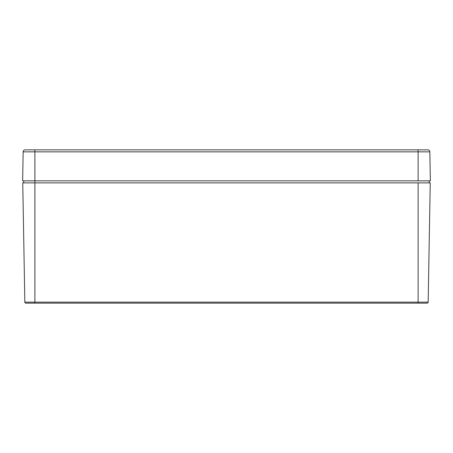 <?xml version="1.0" encoding="UTF-8"?>
<svg xmlns="http://www.w3.org/2000/svg" width="453" height="453" viewBox="0 0 453 453"><rect width="100%" height="100%" fill="white"/><g stroke="black" fill="none" stroke-linecap="round" stroke-linejoin="round"><path stroke-width="0.68" d="M24.836 302.145L22.752 182.876L24.836 302.145L34.881 302.145L34.881 182.876L22.752 182.876L34.881 182.876L34.881 302.145L418.119 302.145L418.119 182.876L34.881 182.876L418.119 182.876L418.119 302.145L428.164 302.145L430.248 182.876L418.119 182.876L430.248 182.876L428.164 302.145A1.019 1.019 0 0 1 427.145 303.148A1.019 1.019 0 0 0 428.164 302.145L24.836 302.145A1.019 1.019 0 0 0 25.855 303.148L427.145 303.148L418.119 303.148L418.119 302.145L418.119 303.148L34.881 303.148L34.881 302.145L34.881 303.148L25.855 303.148A1.019 1.019 0 0 1 24.836 302.145M429.263 180.838L429.263 182.876L429.263 180.838M418.119 180.838L418.119 151.857L23.154 151.857L22.65 180.838L23.154 151.857A2.038 2.038 0 0 1 25.192 149.852A2.038 2.038 0 0 0 23.154 151.857L34.881 151.857L34.881 182.876L34.881 149.852L25.192 149.852L34.881 149.852L34.881 151.857L418.119 151.857L418.119 180.838L430.35 180.838L429.846 151.857L418.119 151.857L418.119 149.852L34.881 149.852L418.119 149.852L418.119 151.857L429.846 151.857L430.35 180.838L34.881 180.838L418.119 180.838M23.737 180.838L23.737 182.876L23.737 180.838M22.65 180.838L34.881 180.838L22.65 180.838M427.808 149.852L418.119 149.852L427.808 149.852A2.038 2.038 0 0 1 429.846 151.857A2.038 2.038 0 0 0 427.808 149.852"/></g></svg>
